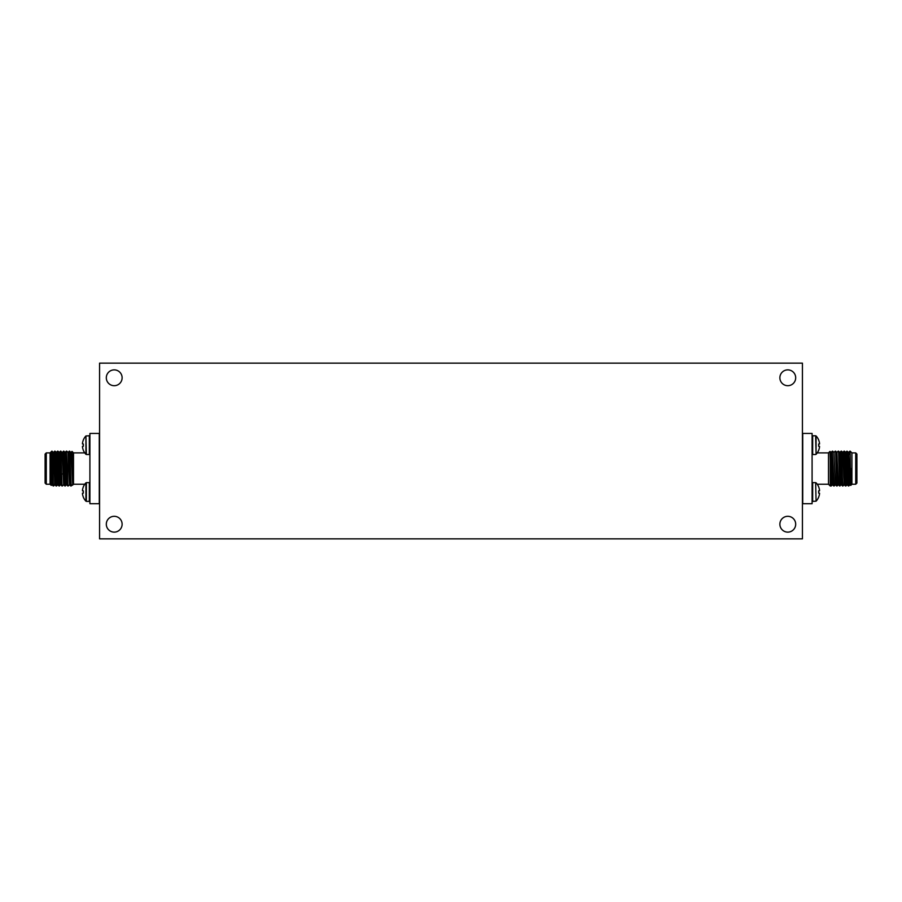 <?xml version="1.0" encoding="UTF-8"?>
<svg xmlns="http://www.w3.org/2000/svg" width="902" height="902" viewBox="0 0 902 902"><rect width="100%" height="100%" fill="white"/><g stroke="black" fill="none" stroke-linecap="round" stroke-linejoin="round"><path stroke-width="1.35" d="M779.88 524.22A7.904 7.904 0 0 0 787.784 532.124A7.904 7.904 0 0 0 795.688 524.22A7.904 7.904 0 0 0 787.784 516.305A7.904 7.904 0 0 0 779.88 524.22M106.312 524.22A7.904 7.904 0 0 0 114.216 532.124A7.904 7.904 0 0 0 122.12 524.22A7.904 7.904 0 0 0 114.216 516.305A7.904 7.904 0 0 0 106.312 524.22M779.88 377.78A7.904 7.904 0 0 0 787.784 385.695A7.904 7.904 0 0 0 795.688 377.78A7.904 7.904 0 0 0 787.784 369.876A7.904 7.904 0 0 0 779.88 377.78M106.312 377.78A7.904 7.904 0 0 0 114.216 385.695A7.904 7.904 0 0 0 122.12 377.78A7.904 7.904 0 0 0 114.216 369.876A7.904 7.904 0 0 0 106.312 377.78M802.43 363.145L99.57 363.145L99.57 538.855L802.43 538.855L802.43 363.145M819.535 493.191L819.535 493.789L818.655 493.044A12.605 9.257 -90 0 0 818.678 491.996A12.605 9.257 -90 0 0 818.655 490.947L819.535 490.214A13.406 13.237 -90 0 0 818.655 486.888L818.678 486.854A13.44 13.44 0 0 0 817.235 484.239L828.498 484.239L830.246 485.998L830.246 460.234L831.216 485.998L832.512 484.701L831.046 452.443L832.332 451.147L833.798 485.998L832.49 484.701M828.498 484.239L828.498 452.905L829.998 451.395L831.058 452.454M855.727 452.905L851.916 452.905L851.916 484.239L855.727 484.239L856.9 483.066L856.9 454.078L855.727 452.905L855.727 484.239M851.916 452.905L850.169 451.147L850.394 468.566C850.642 490.271 850.89 490.271 851.127 468.566M847.023 454.484C847.373 448.035 847.711 452.736 848.049 468.566L848.793 485.964L850.09 484.667L848.613 452.432M849.876 451.169L848.602 452.443L846.978 451.147L848.421 485.986L847.136 484.69L845.862 485.998L844.396 451.147L845.704 452.443L847.136 484.69M849.605 454.484C849.797 450.278 849.977 450.064 850.169 453.853M841.848 468.566L842.581 485.998L841.284 484.701L839.841 452.443L841.115 451.147L841.848 468.566M842.761 452.432L844.047 451.147L845.512 485.998L844.204 484.701L842.93 485.998L842.558 480.89L841.465 451.147L842.761 452.443L844.204 484.701M846.944 451.169L845.67 452.443M840.021 485.964L838.533 451.147L839.841 452.454M838.533 451.147L839.649 485.998L838.353 484.69L837.079 485.986L835.613 451.147L836.718 485.998L835.421 484.701L834.147 485.998L832.332 451.147M833.967 452.432L835.421 484.701M838.183 451.158L836.887 452.443L838.353 484.69M830.246 460.234L830.009 451.395M830.246 485.998L831.216 485.998M802.724 503.711L802.724 433.434L812.093 433.434L812.093 503.711L802.724 503.711M83.322 450.29A13.44 13.44 0 0 0 85.927 454.326L85.927 435.959A13.44 13.44 0 0 0 83.322 439.996L83.345 440.029A13.406 13.237 90 0 0 82.465 443.356L83.345 444.1A12.605 9.257 90 0 0 83.322 445.148A12.605 9.257 90 0 0 83.345 446.186L82.465 446.93A13.406 13.237 90 0 0 83.345 450.256L83.322 450.29A13.44 13.44 0 0 0 84.765 452.905L73.502 452.905L73.502 484.239L72.735 485.017L70.976 452.443L69.319 451.147L70.773 485.986L69.477 484.701L68.045 452.443L69.319 451.147M46.273 484.239L50.084 484.239L50.084 452.905L46.273 452.905L45.1 454.078L45.1 483.066L46.273 484.239L46.273 452.905M51.256 485.355L51.933 484.678L50.546 452.714L51.831 451.147L50.084 452.905M51.606 468.566C51.358 490.271 51.11 490.271 50.873 468.566L50.546 452.714M51.91 484.667L53.195 485.952L51.831 451.44M54.684 451.147L56.138 485.998L54.83 484.69L53.398 452.443L55.022 451.147L56.33 452.443L57.604 451.147L59.07 485.998L57.762 484.701L56.33 452.443M54.977 454.484L53.68 455.533L52.395 454.484C52.203 450.278 52.023 450.064 51.831 453.853M59.442 485.975L57.953 451.147L59.261 452.443L60.535 451.147L62.001 485.998L60.693 484.701L59.261 452.443M57.796 484.701L56.488 485.998L55.045 451.147M52.395 454.484L53.263 482.671L53.556 485.986L54.864 484.69M62.373 485.964L63.647 484.69L62.182 452.443L60.513 451.158M62.001 485.998L60.896 451.158M63.433 451.18L64.933 485.998L63.625 484.69M65.294 485.975L63.828 451.147L62.159 452.454M67.47 468.566L66.387 451.147L67.842 485.986L67.47 468.566M66.365 451.169L65.091 452.454L66.545 484.701L67.842 485.986M72.419 484.712L71.134 485.998L69.679 451.158M68.225 485.975L69.51 484.701M64.933 485.998L66.579 484.701M71.754 460.234C71.957 446.817 72.16 449.602 72.363 468.566L72.735 485.017L70.773 485.986M73.502 452.905L72.002 451.395L70.942 452.454M99.276 433.434L99.276 503.711L89.907 503.711L89.907 433.434L99.276 433.434M815.645 482.626L812.679 482.626L812.679 501.377L816.073 501.185L815.645 482.626L816.073 501.185A13.44 13.44 0 0 0 818.678 497.149L818.655 497.115A13.406 13.237 -90 0 0 819.535 493.789M819.535 490.812L819.535 490.214M819.535 443.953L819.535 443.356A13.406 13.237 -90 0 0 818.655 440.029L818.678 439.996A13.44 13.44 0 0 0 816.073 435.959L816.073 454.326A13.44 13.44 0 0 0 818.678 450.29A13.406 13.237 -90 0 0 819.535 446.93L818.655 446.186A12.605 9.257 -90 0 0 818.678 445.148A12.605 9.257 -90 0 0 818.655 444.1L819.535 443.356M819.535 446.332L818.655 446.186L819.535 446.93M818.678 450.29L818.655 450.256A13.44 13.44 0 0 1 817.235 452.905L828.498 452.905M82.465 490.812L83.345 490.947A12.605 9.257 90 0 0 83.322 491.996A12.605 9.257 90 0 0 83.345 493.044L82.465 493.789A13.406 13.237 90 0 0 83.345 497.115L83.322 497.149A13.44 13.44 0 0 0 85.927 501.185L85.927 482.818A13.44 13.44 0 0 0 83.322 486.854L83.345 486.888A13.406 13.237 90 0 0 82.465 490.214L83.345 490.947L82.465 490.214M82.465 493.191L83.345 493.044L82.465 493.789M82.465 443.953L82.465 443.356M82.465 446.332L83.345 446.186L82.465 446.93M64.346 473.967L61.764 473.967M816.073 454.326L815.645 435.767L812.679 435.767L812.679 454.518L812.093 453.932M89.321 482.626L86.355 482.626L86.355 501.377L89.321 501.377L89.321 482.626L89.907 483.213M89.321 435.767L85.927 435.959L86.355 454.518L89.321 454.518L89.321 435.767L89.907 436.354M851.916 484.239L850.766 485.4L850.067 484.678M839.649 485.998L841.307 484.69M835.241 451.158L833.955 452.443L832.693 451.158M836.909 452.454L835.613 451.158M50.084 484.239L51.234 485.4M51.831 451.147L53.398 452.443M59.07 485.998L60.716 484.701M66.759 451.158L68.045 452.443M63.816 451.158L65.113 452.443M83.322 486.854A13.44 13.44 0 0 1 84.765 484.239L73.502 484.239M812.679 482.626L812.093 483.213M818.678 486.854A13.44 13.44 0 0 0 816.073 482.818M812.679 501.377L812.093 500.79M812.679 435.767L812.093 436.354M815.645 454.518L812.679 454.518M85.927 501.185L85.927 501.185A13.44 13.44 0 0 1 83.322 497.149M89.321 501.377L89.907 500.79M85.927 435.959A13.44 13.44 0 0 0 83.322 439.996M89.321 454.518L89.907 453.932"/></g></svg>
